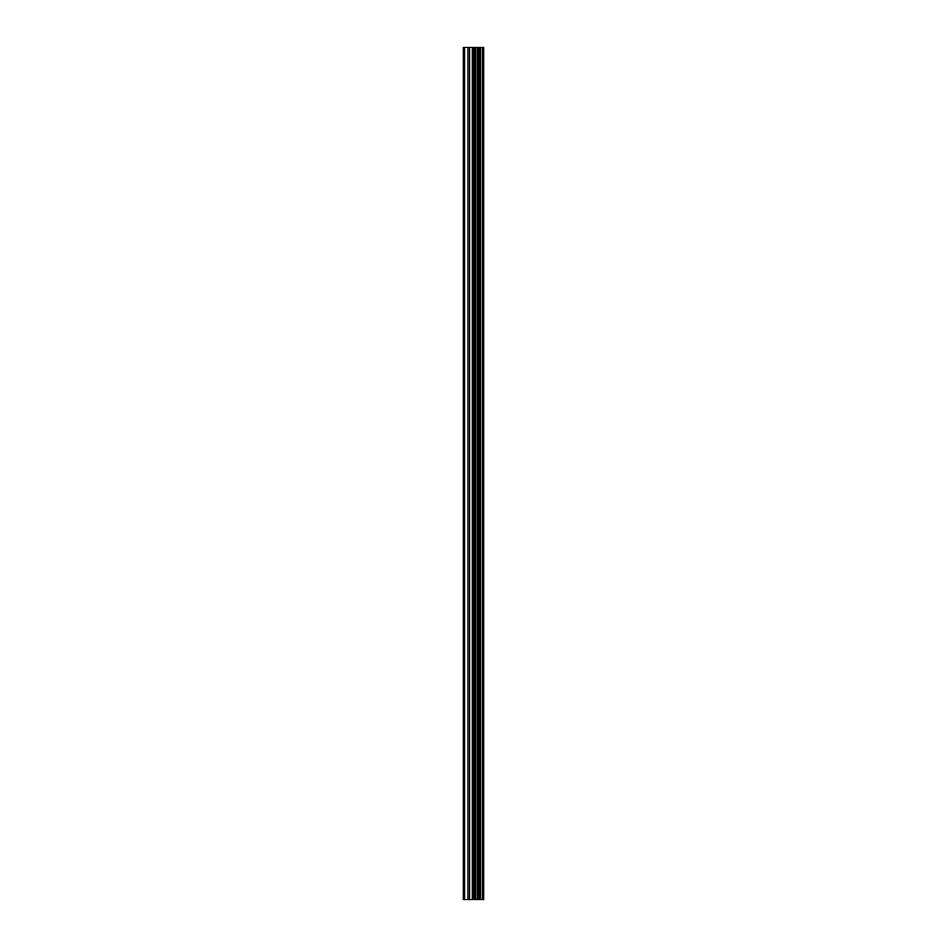 <?xml version="1.0" encoding="UTF-8"?>
<svg xmlns="http://www.w3.org/2000/svg" width="947" height="947" viewBox="0 0 947 947"><rect width="100%" height="100%" fill="white"/><g stroke="black" fill="none" stroke-linecap="round" stroke-linejoin="round"><path stroke-width="1.42" d="M472.257 899.65L483.728 899.65L483.728 47.35L463.272 47.35L463.272 899.65L472.257 899.65L472.257 47.35M475.915 899.65L475.915 47.35M475.583 899.65L475.583 47.35M464.634 899.65L464.634 47.35M483.562 899.65L483.562 47.35M482.579 899.65L482.579 47.35M482.248 899.65L482.248 47.35M480.295 899.65L480.295 47.35M479.727 899.65L479.727 47.35M478.436 899.65L478.436 47.35M477.88 899.65L477.88 47.35M475.086 899.65L475.086 47.35M474.281 899.65L474.281 47.35M473.062 899.65L473.062 47.35M469.617 899.65L469.617 47.35M468.007 899.65L468.007 47.35"/></g></svg>
